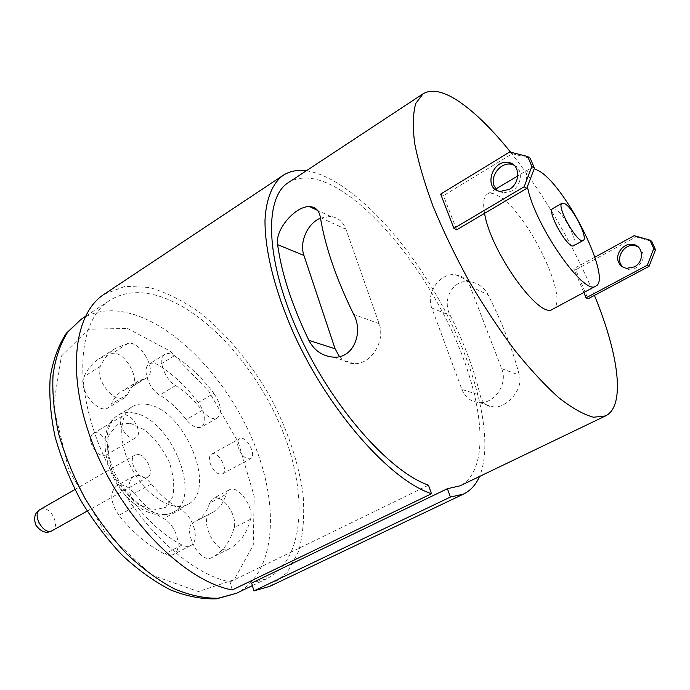 <?xml version="1.0" encoding="UTF-8"?>
<svg xmlns="http://www.w3.org/2000/svg" width="690" height="690" viewBox="0 0 690 690"><rect width="100%" height="100%" fill="white"/><g stroke="black" fill="none" stroke-linecap="round" stroke-linejoin="round"><path stroke-width="0.52" stroke-dasharray="3.45 2.59" d="M232.297 589.941L230.046 581.894C186.033 573.347 128.771 516.56 100.792 449.13C72.579 381.708 79.074 319.66 109.425 300.599C123.803 291.654 140.7 290.283 160.114 296.467C207.932 312.087 258.517 369.926 283.228 432.544C307.99 494.997 304.506 559.78 266.927 578.625L251.66 583.041M104.294 294.156L125.149 286.324L149.187 287.428C166.256 292.301 183.462 300.926 200.807 313.295C226.423 334.038 249.84 362.069 268.652 394.024C286.661 427.214 298.115 460.446 303.014 493.721C304.704 514.947 303.255 534.146 298.658 551.293L287.247 572.476L269.807 586.336M306.326 170.784C346.268 176.58 400.666 232.064 438.055 298.063C475.436 364.061 495.058 439.245 479.498 476.48M288.317 182.652C299.909 175.622 314.537 176.562 332.218 185.481C375.774 207.837 426.308 272.49 455.409 338.755C484.492 404.832 490.038 470.459 460.058 485.829M637.845 246.649C645.633 253.506 645.029 260.63 636.051 268.031L628.435 269.445L623.596 267.427M461.877 389.402C465.233 397.561 471.123 401.951 479.55 402.581C494.851 403.719 508.099 383.58 501.682 368.641L470.071 286.41C467.251 279.683 462.438 275.81 455.642 274.793C440.246 272.265 425.532 292.957 431.793 307.981L461.877 389.402L480.171 395.267C482.051 402.813 486.717 406.738 494.152 407.048C507.754 407.618 523.624 388.298 519.32 375.11C512.567 349.244 502.122 322.428 488.002 294.656C484.147 287.54 478.351 283.254 470.606 281.813C452.657 278.139 441.54 300.53 450.337 315.597C464.129 342.99 474.073 369.547 480.171 395.267M213.891 393.369C221.249 404.651 222.378 412.87 217.29 418.028C212.865 419.891 207.802 417.372 202.084 410.464C193.925 399.864 185.084 391.575 175.553 385.606C164.505 379.345 157.337 358.093 164.91 354.375C167.437 352.952 170.585 353.401 174.346 355.738C188.612 364.993 201.799 377.534 213.891 393.369L198.341 402.408C205.655 413.603 206.715 421.797 201.523 426.989C197.038 428.895 191.949 426.437 186.248 419.598C178.106 409.101 169.266 400.925 159.701 395.06C148.609 388.927 141.579 367.787 149.264 364.001C151.826 362.543 155 362.966 158.769 365.252C173.095 374.342 186.283 386.728 198.341 402.408M145.098 378.396L146.849 377.68C158.01 371.97 140.424 340.136 127.952 343.447L115.394 348.381C109.063 352.383 104.052 358.369 100.361 366.33C93.892 378.155 114.963 405.082 124.795 397.742L127.719 394.197C130.194 388.323 133.739 383.976 138.336 381.165L145.098 378.396L130.807 387.444C142.123 381.63 124.692 350.037 112.073 353.478L99.351 358.533C92.934 362.595 87.82 368.624 84.025 376.611C77.392 388.47 98.385 415.113 108.365 407.687L111.349 404.124C113.902 398.234 117.516 393.869 122.182 391.014L129.039 388.177M118.913 515.318C110.314 502.26 109.503 492.47 116.472 485.941C122.087 483.526 128.047 485.993 134.36 493.35C143.537 504.744 153.266 513.144 163.556 518.544C176.304 524.434 183.445 550.172 173.345 554.51C170.853 555.743 167.955 555.571 164.66 553.984C148.643 545.98 133.394 533.094 118.913 515.318L136.275 505.796C127.624 492.617 126.727 482.784 133.575 476.307C139.121 473.935 145.055 476.471 151.386 483.906C160.597 495.42 170.327 503.933 180.573 509.453C193.269 515.473 200.6 541.357 190.621 545.626C188.172 546.834 185.3 546.635 182.013 545.014C166.057 536.846 150.808 523.77 136.275 505.796M209.984 462.861C213.27 471.175 217.376 474.875 222.301 473.961C229.339 470.718 218.066 450.009 211.537 454.193C209.406 455.616 208.889 458.505 209.984 462.861M91.011 442.773C94.728 452.416 99.748 456.513 106.07 455.072C114.687 450.708 101.214 428.076 93.219 433.493C90.761 435.174 90.028 438.271 91.011 442.773M148.065 404.564C185.136 410.386 217.773 490.426 187.844 504.373C173.595 512.42 147.833 497.326 132.98 470.882C117.938 444.541 118.223 414.681 132.463 406.6C136.922 403.995 142.123 403.322 148.065 404.564M209.622 503.088C207.06 511.592 202.498 517.629 195.934 521.2L194.045 522.106C180.935 527.729 199.557 564.869 211.873 557.572L212.046 557.477C222.913 551.733 230.262 541.814 234.082 527.712C238.041 515.68 221.723 492.97 213.012 498.525L209.622 503.088L226.061 494.368C223.612 502.872 219.144 508.884 212.675 512.411L210.821 513.3C197.892 518.828 216.703 556.244 228.839 549.033L229.011 548.947C239.715 543.272 246.891 533.387 250.53 519.294C254.325 507.262 237.947 484.337 229.373 489.831L226.061 494.368M583.818 292.5L573.804 268.695L575.719 269.773L587.958 298.822M440.669 194.106L443.446 195.667L456.677 229.83M484.578 213.331C482.724 202.86 483.673 196.434 487.442 194.062C490.124 192.536 493.816 193.183 498.516 196.003C527.281 211.537 570.889 301.608 552.647 309.172M510.557 152.162C544.496 195.227 572.45 242.966 594.426 295.38M527.436 186.593C525.513 176.864 526.168 170.973 529.411 168.929L534.267 168.636M552.768 208.57L555.804 209.208C564.403 214.038 579.117 243.777 573.795 245.674M138.371 454.512C146.979 455.391 154.612 474.047 147.643 477.264C139.708 482.474 126.494 459.143 135.033 455.02L138.371 454.512M230.046 581.894L428.507 485.173M120.784 425.118C119.741 420.581 120.414 417.485 122.803 415.829C130.591 410.533 144.245 433.51 135.835 437.745C129.617 439.09 124.605 434.881 120.784 425.118M238.214 447.361C237.058 442.971 237.515 440.073 239.585 438.685C245.916 434.588 257.361 455.573 250.505 458.703C245.683 459.54 241.586 455.754 238.214 447.361M339.454 356.644C343.379 361.155 348.286 363.492 354.168 363.656C370.918 364.648 385.874 340.886 379.086 323.679L346.009 229.33C343.051 221.663 337.884 217.35 330.51 216.41L320.488 218.109M509.694 151.947L512.308 153.697L443.446 195.667M513.99 165.134C523.4 168.921 522.071 185.463 511.877 190.983L503.165 193.01L497.43 190.578M512.308 153.697L530.231 158.277M594.892 257.163L573.804 268.695M634.136 235.695L635.921 236.894L575.719 269.773M635.921 236.894L651.705 241.328M501.682 368.641L519.32 375.11M470.071 286.41L488.002 294.656M431.793 307.981L450.337 315.597M202.084 410.464L186.248 419.598M175.553 385.606L159.701 395.06M174.346 355.738L158.769 365.252M127.952 343.447L112.073 353.478M100.361 366.33L84.025 376.611M127.719 394.197L111.349 404.124M127.564 328.466L169.956 351.02L208.734 391.239L238.266 442.169L254.17 496.222L253.282 545.048L234.195 579.686L198.435 591.563L151.817 575.132L104.552 531.369L68.707 469.838L53.458 406.194L61.419 356.023L88.656 329.216L127.564 328.466M38.83 522.554C43.367 526.082 35.733 525.375 38.83 522.554M40.296 509.384L43.806 508.711C52.751 509.125 59.754 527.065 52.302 530.584M130.16 423.177L144.805 429.939C154.595 438.21 162.633 448.681 168.912 461.368C173.492 474.392 174.803 486.139 172.845 496.627L165.428 507.4L152.973 510.186L137.853 504.097C127.391 495.713 118.818 484.734 112.134 471.141C107.476 457.254 106.45 445.102 109.055 434.683L117.369 424.755L130.16 423.177M133.834 413.034C171.155 418.511 203.369 498.128 173.078 512.273C158.648 520.415 132.816 505.572 118.076 479.317C103.146 453.183 103.681 423.393 118.093 415.207C122.613 412.568 127.857 411.844 133.834 413.034M81.135 319.254C95.884 310.052 113.082 308.344 132.73 314.131C181.108 328.751 231.65 385.529 255.688 447.543C279.795 509.401 274.982 573.985 236.377 593.297M151.386 483.906L134.36 493.35M180.573 509.453L163.556 518.544M182.013 545.014L164.66 553.984M228.839 549.033L211.873 557.572M211.209 513.119L194.442 521.916M250.53 519.294L234.082 527.712M379.086 323.679L353.651 314.355M346.009 229.33L320.402 217.548M626.624 268.341L628.435 269.445M479.55 402.581L494.144 407.109M455.642 274.793L470.615 281.779M217.29 418.028L201.523 426.989M164.91 354.375L149.264 364.001M146.849 377.68L130.807 387.444M115.394 348.381L99.351 358.533M124.795 397.742L108.365 407.687M138.336 381.165L122.182 391.014M529.411 168.929L517.828 175.864M495.877 189L487.442 194.062M135.033 455.02L74.917 489.512M147.643 477.264L87.147 511.1M132.463 406.6L118.093 415.207C96.997 427.464 104.052 467.734 120.716 489.374C135.637 510.082 158.053 520.32 173.078 512.273L187.844 504.373M109.425 300.599L85.293 316.512M266.927 578.625L252.393 585.603M106.07 455.072L135.835 437.745M93.219 433.493L122.803 415.829M222.301 473.961L250.505 458.703M211.537 454.193L239.585 438.685M133.575 476.307L116.472 485.941M190.621 545.626L173.345 554.51M210.821 513.3L194.045 522.106M229.011 548.947L212.046 557.477M229.373 489.831L213.012 498.525M212.675 512.411L195.934 521.2M354.168 363.656L333.382 357.196M330.51 216.41L317.495 210.338M503.165 193.01L500.526 191.397"/><path stroke-width="1.03" d="M283.029 175.424C272.619 183.281 266.245 198.237 265.012 219.739C264.606 249.84 274.775 291.111 294.182 334.486C329.277 411.671 390.359 480.283 431.491 493.73L232.297 589.941C186.179 581.687 125.494 522.278 95.686 451.07C65.636 379.871 72.424 314.286 104.294 294.156L283.029 175.424C289.602 171.163 297.364 169.619 306.326 170.784M269.807 586.336L253.911 590.907L450.38 497.067L463.542 494.075L269.807 586.336M594.426 295.38C618.654 353.944 625.951 406.125 605.492 415.941L460.058 485.829L447.422 488.71L251.66 583.041L253.911 590.907M479.498 476.48C475.893 484.76 470.571 490.625 463.542 494.075M431.491 493.73L428.507 485.173C389.16 471.606 331.476 406.134 298.485 333.123C265.288 260.104 263.839 197.668 288.317 182.652L423.03 93.831C432.078 88.527 444.619 91.468 460.653 102.655C476.35 113.772 492.979 130.281 510.557 152.162M447.422 488.71L450.38 497.067M618.628 262.286C614.566 254.041 623.769 242.492 632.937 244.441C643.529 245.649 644.529 262.002 634.257 266.918L626.624 268.341C622.872 267.686 620.207 265.667 618.628 262.286M623.596 267.427C614.022 260.898 623.079 243.07 634.731 245.614L637.845 246.649M649.048 266.34L647.28 265.219L653.758 248.59L649.954 240.129L651.705 241.328L655.5 249.763L649.048 266.34L587.958 298.822L586.052 297.821L583.818 292.5M456.677 229.83L453.916 228.381L440.669 194.106L509.694 151.947L527.669 156.518L531.861 166.488L534.422 168.213L526.746 188.396L456.677 229.83M534.267 168.636L539.822 171.422C567.327 188.267 612.315 279.459 595.781 286.091L552.647 309.172C539.977 320.281 490.418 251.445 484.578 213.331M605.492 415.941L593.564 417.234C583.688 414.63 572.079 408.118 558.753 397.682C544.643 385.003 529.765 368.926 514.128 349.433C498.422 328.319 483.311 305.385 468.795 280.649C455.038 255.481 443.135 230.727 433.104 206.396C424.419 182.962 418.278 161.943 414.664 143.322C412.568 126.52 412.939 113.22 415.794 103.405L423.03 93.831M595.781 286.091C584.43 296.709 533.905 224.026 527.436 186.593M583.214 240.43L573.795 245.674C568.336 250.047 546.213 210.993 552.768 208.57L562.117 203.179L565.101 203.861C573.606 208.777 588.423 238.602 583.214 240.43C577.909 244.726 555.7 205.517 562.117 203.179M308.861 340.36C291.93 305.196 281.52 273.292 277.63 244.648C274.724 229.365 295.786 205.93 309.379 206.603C315.485 206.793 319.16 210.441 320.402 217.548C325.102 246.296 336.185 278.57 353.651 314.355C363.777 332.494 353.375 358.929 333.391 357.127C322.454 356.195 314.278 350.606 308.861 340.36L335.081 348.761L339.454 356.644M320.488 218.109C307.464 223.37 299.149 242.216 303.936 255.455L335.081 348.761M526.746 188.396L524.159 186.749L453.916 228.381M509.255 189.362L500.526 191.397C483.328 190.061 491.392 159.537 508.168 162.478C520.217 163.418 521.062 183.005 509.255 189.362M524.159 186.749L531.861 166.488M497.43 190.578L494.204 186.128C489.745 176.468 500.388 162.288 510.781 164.194L513.99 165.134M527.669 156.518L530.231 158.277L534.422 168.213M647.28 265.219L586.052 297.821M649.954 240.129L634.136 235.695L594.892 257.163M653.758 248.59L655.5 249.763M87.147 511.1L52.302 530.584C43.755 536.096 31.171 513.886 40.296 509.384L74.917 489.512M252.393 585.603L236.377 593.297L218.299 598.213C204.706 598.532 190.043 595.41 174.303 588.846C158.251 580.281 142.321 568.543 126.52 553.639C111.176 537.139 97.299 518.63 84.887 498.12C73.675 476.928 64.938 455.512 58.676 433.872C54.01 412.655 52.13 392.955 53.044 374.782C55.502 357.912 60.358 343.724 67.629 332.226L81.135 319.254L85.293 316.512M303.936 255.455L277.63 244.648M632.937 244.441L634.731 245.614M517.828 175.864L495.877 189M317.495 210.338L309.5 206.603M510.781 164.194L508.168 162.478M52.302 530.584C46.584 534.008 41.064 532.154 35.759 525.004C33.431 517.474 34.94 512.265 40.296 509.384M236.377 593.297L216.738 598.808C202.179 599.351 186.774 596.384 170.525 589.907C154.094 581.454 137.966 569.871 122.13 555.165C106.821 538.907 93.038 520.665 80.782 500.448C69.742 479.541 61.186 458.341 55.105 436.848C50.637 415.708 48.999 395.922 50.189 377.482C52.983 360.214 58.357 345.474 66.309 333.27L81.135 319.254"/></g></svg>
